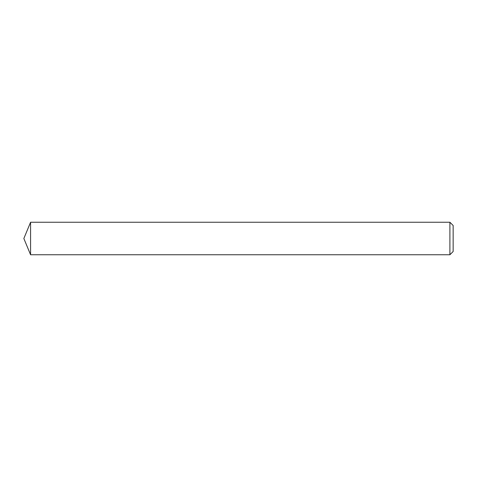 <?xml version="1.0" encoding="UTF-8"?>
<svg xmlns="http://www.w3.org/2000/svg" width="477" height="477" viewBox="0 0 477 477"><rect width="100%" height="100%" fill="white"/><g stroke="black" fill="none" stroke-linecap="round" stroke-linejoin="round"><path stroke-width="0.72" d="M453.15 225.496L453.15 251.504L449.9 254.76L449.9 222.24L453.15 225.496M30.582 254.76L23.85 238.5L30.582 222.24L30.582 254.76L449.9 254.76M30.582 222.24L449.9 222.24"/></g></svg>

